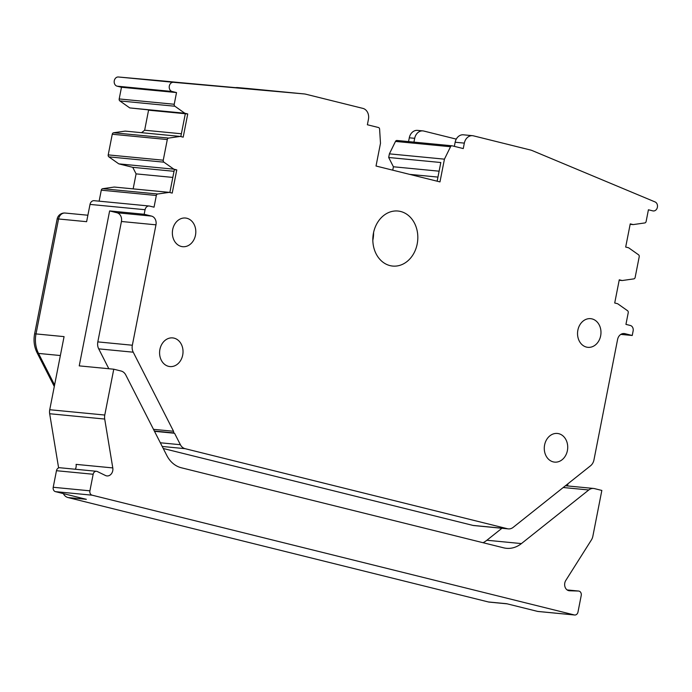 <?xml version="1.0" encoding="UTF-8"?>
<svg xmlns="http://www.w3.org/2000/svg" width="692" height="692" viewBox="0 0 692 692"><rect width="100%" height="100%" fill="white"/><g stroke="black" fill="none" stroke-linecap="round" stroke-linejoin="round"><path stroke-width="1.04" d="M653.283 210.956L652.833 210.878A4.645 3.771 95.5 0 0 653.283 210.956A4.645 3.771 95.5 0 0 657.4 207.245A4.645 3.771 95.5 0 0 655.073 201.934L532.252 150.596A18.58 15.094 95.5 0 0 530.435 150L473.466 135.848A9.29 7.543 -84.5 0 0 472.575 135.693A9.29 7.543 -84.5 0 0 464.332 143.123L463.259 148.572L452.179 145.822A1.86 1.505 95.5 0 0 450.535 146.73L444.437 159.16L439.974 181.901L376.024 166.019L380.488 143.279L379.605 129.119A1.86 1.505 95.5 0 0 378.455 127.51L367.374 124.759L368.447 119.301A9.29 7.543 95.5 0 0 362.876 108.385L305.916 94.233A18.58 15.094 95.5 0 0 304.134 93.93A18.58 15.094 95.5 0 0 304.039 93.922L173.424 82.305A4.645 3.771 95.5 0 0 169.324 86.016A4.645 3.771 95.5 0 0 172.109 91.482L176.521 92.572L121.481 87.261L117.069 86.163L172.109 91.482M249.181 88.619A18.58 15.094 95.5 0 0 249.085 88.611A18.58 15.094 95.5 0 0 248.999 88.602L237.884 87.616A18.58 15.094 95.5 0 0 234.822 87.728M271.299 90.963L237.884 87.616M244.864 88.619L250.08 88.792M179.064 82.521L278.582 91.552M161.703 80.843A18.58 15.094 95.5 0 0 161.608 80.834A18.58 15.094 95.5 0 0 161.513 80.826L118.384 76.994A4.645 3.771 95.5 0 0 114.284 80.704A4.645 3.771 95.5 0 0 117.069 86.163M271.333 90.808L277.431 91.413M121.481 87.261L119.188 98.947L174.228 104.258L176.521 92.572M174.228 104.258A1.86 1.505 95.5 0 0 174.903 106.239L184.799 113.228L129.759 107.917L119.863 100.928L174.903 106.239M119.188 98.947A1.86 1.505 95.5 0 0 119.863 100.928M129.759 107.917L185.318 113.73L187.74 113.964L184.799 113.228M180.828 136.566L185.318 113.73L148.564 110.184L144.654 130.217L141.549 132.691M181.382 133.764L144.654 130.217M187.74 113.964L183.19 137.154L180.249 136.428L168.658 138.08A1.86 1.505 95.5 0 0 167.3 139.55L163.251 160.198A1.86 1.505 95.5 0 0 163.926 162.179L173.83 169.168L118.782 163.857L108.886 156.868L163.926 162.179M108.886 156.868A1.86 1.505 95.5 0 1 108.212 154.887L112.26 134.239A1.86 1.505 95.5 0 1 113.618 132.76L125.209 131.108L180.249 136.428M169.86 192.506L174.341 169.67L176.771 169.903L173.83 169.168M174.021 171.305L132.752 167.326L118.782 163.857M172.818 177.42L136.09 173.874L132.752 167.326M133.149 188.873L136.09 173.874M176.771 169.903L172.213 193.094L169.28 192.367L157.681 194.011A1.86 1.505 95.5 0 0 156.331 195.49L154.039 207.176L149.628 206.086A4.645 3.771 95.5 0 0 149.178 206.008A4.645 3.771 95.5 0 0 145.06 209.719L144.17 214.269L109.63 210.93L79.234 365.878L113.765 369.208L104.777 415.036A9.29 7.543 95.5 0 0 104.708 419.049L112.787 467.922L76.085 464.375A6.505 5.285 95.5 0 1 75.333 469.245M99.129 201.173L101.283 190.179A1.86 1.505 95.5 0 1 102.641 188.7L114.232 187.048L169.28 192.367M149.178 206.008L94.138 200.689A4.645 3.771 95.5 0 0 90.012 204.408L145.06 209.719M104.777 415.036L49.737 409.725L64.071 336.623L36.01 333.916A26.019 21.132 95.5 0 0 38.51 353.422A7.43 2.682 153 0 1 37.057 352.686C34.185 346.865 33.363 340.62 34.6 333.942A7.43 0.519 11.1 0 1 36.01 333.916L58.561 218.975L86.621 221.682L90.012 204.408M620.836 334.392L632.237 335.49L633.128 330.94A4.645 3.771 95.5 0 0 630.351 325.482L625.94 324.384L628.232 312.697A1.86 1.505 95.5 0 0 627.558 310.717L617.653 303.727L614.712 303.001L619.271 279.802L622.203 280.537L619.184 280.243M567.535 485.94L567.959 483.751M569.023 590.726L569.594 590.778A6.505 5.285 95.5 0 1 569.308 590.76A6.505 5.285 95.5 0 1 565.035 586.989A6.505 5.285 95.5 0 1 565.797 580.441L591.409 539.933A9.29 7.543 95.5 0 0 592.854 536.257L601.841 490.438L594.489 488.613A9.29 7.543 95.5 0 0 593.598 488.457A9.29 7.543 95.5 0 0 588.771 489.979L521.422 543.583A28.804 23.39 95.5 0 1 506.457 548.306A28.804 23.39 95.5 0 1 503.689 547.839L181.321 467.766A28.804 23.39 95.5 0 1 166.824 455.509L125.788 374.995A9.29 7.543 95.5 0 0 121.117 371.033L113.765 369.208M630.153 224.303L633.18 224.597L630.239 223.871L625.689 247.061L628.63 247.788L638.526 254.777A1.86 1.505 95.5 0 1 639.209 256.767L635.152 277.405A1.86 1.505 95.5 0 1 633.803 278.885L622.203 280.537M652.833 210.878L648.421 209.78L646.129 221.466A1.86 1.505 95.5 0 1 644.771 222.945L633.18 224.597M413.946 142.12L414.69 138.322A9.29 7.543 -84.5 0 1 422.933 130.9A9.29 7.543 -84.5 0 1 423.824 131.056L456.27 139.118M408.548 141.6L409.292 137.803A9.29 7.543 -84.5 0 1 417.536 130.381L422.933 130.9M109.63 210.93L116.983 212.755A7.43 6.038 95.5 0 1 121.429 221.492L97.814 341.891A9.29 7.543 95.5 0 0 98.705 348.855L108.834 368.732M483.085 542.718A28.804 23.39 95.5 0 0 486.883 540.244L521.422 543.583M501.934 528.273L486.883 540.244M163.251 448.494L472.904 525.401A9.29 7.543 95.5 0 0 473.795 525.557L508.326 528.887A9.29 7.543 95.5 0 0 513.161 527.365L590.544 465.777A9.29 7.543 95.5 0 0 593.961 459.877L617.584 339.478A7.43 6.038 95.5 0 1 624.175 333.544A7.43 6.038 95.5 0 1 624.885 333.665L632.237 335.49M121.429 221.492L155.968 224.831A7.43 6.038 95.5 0 0 151.513 216.094L144.17 214.269M112.787 467.922A6.505 5.285 95.5 0 1 106.966 475.932A6.505 5.285 95.5 0 1 105.469 475.499L97.312 471.529A3.72 3.019 95.5 0 0 96.456 471.287L59.763 467.74A3.72 3.019 95.5 0 0 56.467 470.707L53.215 487.272L89.908 490.818A3.72 3.019 95.5 0 0 92.131 495.187L574.325 614.946A3.72 3.019 95.5 0 0 574.689 615.006L537.987 611.468A3.72 3.019 95.5 0 1 537.632 611.408L506.726 603.727L488.37 601.953A9.29 7.543 95.5 0 0 489.261 602.109L507.167 603.839M488.37 601.953L68.006 497.548L86.353 499.321L55.438 491.64L92.131 495.187M63.335 493.604A9.29 7.543 95.5 0 0 68.006 497.548M58.612 467.896L49.668 413.738L104.708 419.049M49.737 409.725A9.29 7.543 95.5 0 0 49.668 413.738M96.456 471.287A3.72 3.019 95.5 0 0 93.16 474.254L89.908 490.818M574.689 615.006A3.72 3.019 95.5 0 0 577.984 612.039L581.228 595.475A3.72 3.019 95.5 0 0 578.65 591.046A3.72 3.019 95.5 0 0 578.486 591.037L569.594 590.778M155.968 224.831L132.345 345.23A9.29 7.543 95.5 0 0 133.236 352.193L173.545 431.272L153.486 429.334M164.393 364.182A14.402 11.695 -84.5 0 1 160.397 347.514A14.402 11.695 -84.5 0 1 172.689 337.904A14.402 11.695 -84.5 0 1 178.216 340.291A14.402 11.695 -84.5 0 1 182.221 356.951A14.402 11.695 -84.5 0 1 169.921 366.57A14.402 11.695 -84.5 0 1 164.393 364.182M177.169 244.311A14.402 11.695 -84.5 0 1 173.173 227.642A14.402 11.695 -84.5 0 1 185.473 218.032A14.402 11.695 -84.5 0 1 191.001 220.419A14.402 11.695 -84.5 0 1 194.997 237.088A14.402 11.695 -84.5 0 1 182.705 246.698A14.402 11.695 -84.5 0 1 177.169 244.311M472.904 525.401L507.435 528.731A9.29 7.543 95.5 0 0 508.326 528.887M507.435 528.731L185.067 448.667A9.29 7.543 95.5 0 1 180.396 444.714L174.548 433.253L154.498 431.315M53.215 487.272A3.72 3.019 95.5 0 0 55.438 491.64M454.35 146.367L455.154 142.232A9.29 7.543 -84.5 0 1 463.398 134.81L472.575 135.693M596.167 321.053A14.402 11.695 -84.5 0 1 600.172 337.713A14.402 11.695 -84.5 0 1 587.871 347.332A14.402 11.695 -84.5 0 1 582.344 344.945A14.402 11.695 -84.5 0 1 578.348 328.276A14.402 11.695 -84.5 0 1 590.639 318.666A14.402 11.695 -84.5 0 1 596.167 321.053M549.085 459.73A14.402 11.695 -84.5 0 1 545.088 443.062A14.402 11.695 -84.5 0 1 557.38 433.452A14.402 11.695 -84.5 0 1 562.907 435.839A14.402 11.695 -84.5 0 1 566.912 452.499A14.402 11.695 -84.5 0 1 554.612 462.118A14.402 11.695 -84.5 0 1 549.085 459.73M397.139 140.511A1.86 1.505 95.5 0 0 395.495 141.419L389.397 153.849L444.437 159.16M437.145 181.2L440.813 162.516L388.679 157.491L389.397 153.849M439.109 171.184L393.411 166.772L388.679 157.491M437.95 177.091L409.603 174.358M392.745 170.171L393.411 166.772M380.185 259.69A27.645 22.447 -84.5 0 1 374.856 228.1A27.645 22.447 -84.5 0 1 397.987 211.034A27.645 22.447 -84.5 0 1 410.468 217.409A27.645 22.447 -84.5 0 1 415.797 248.999A27.645 22.447 -84.5 0 1 392.675 266.065A27.645 22.447 -84.5 0 1 380.185 259.69M373.576 232.555A27.645 22.447 -84.5 0 1 372.832 240.271M154.351 431.029L173.735 432.907L173.545 431.272M173.735 432.907L174.548 433.253M60.368 355.532L38.51 353.422L54.59 384.977M248.999 88.602L304.039 93.922M161.513 80.826L179.28 82.538M173.424 82.305L118.384 76.994M113.618 132.76L168.658 138.08M112.26 134.239L167.3 139.55M108.212 154.887L163.251 160.198M102.641 188.7L157.681 194.011M101.283 190.179L156.331 195.49M87.893 215.229L65.16 213.041A7.43 6.038 95.5 0 0 58.561 218.975A7.43 0.519 11.1 0 0 57.151 219.009L34.6 333.942M414.69 138.322L409.292 137.803M116.983 212.755L151.513 216.094M623.449 333.527L624.885 333.665M97.814 341.891L132.345 345.23M98.705 348.855L133.236 352.193M563.227 487.514L588.771 489.979M162.213 446.461L185.067 448.667M160.336 442.776L180.396 444.714M537.632 611.408L574.325 614.946M56.467 470.707L93.16 474.254M578.65 591.046L567.137 589.939L578.486 591.037M464.332 143.123L455.154 142.232M395.495 141.419L450.535 146.73M37.057 352.686L54.287 386.499M249.085 88.611L304.134 93.93M161.608 80.834L179.167 82.53M65.16 213.041A7.43 7.43 0 0 0 57.151 219.009M565.459 485.741L593.598 488.457M396.957 140.476L452.006 145.796"/></g></svg>
